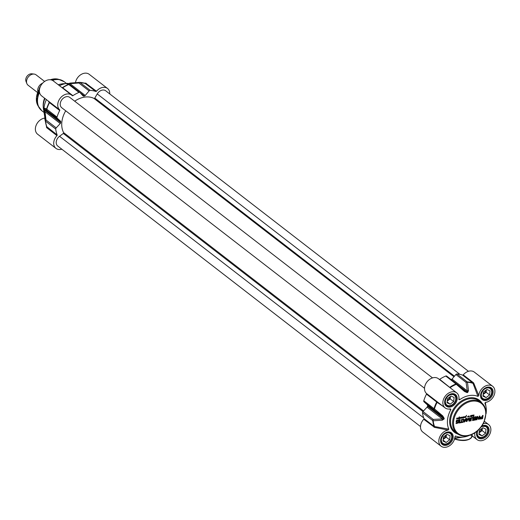 <?xml version="1.0" encoding="UTF-8"?>
<svg xmlns="http://www.w3.org/2000/svg" width="520" height="520" viewBox="0 0 520 520"><rect width="100%" height="100%" fill="white"/><g stroke="black" fill="none" stroke-linecap="round" stroke-linejoin="round"><path stroke-width="0.78" d="M459.017 420.687L458.348 422.968L456.04 423.592L456.092 423.098L458.185 422.357L458.4 421.538L458.14 420.524L456.749 420.628L456.625 421.375L457.34 421.375L457.288 421.844L456.131 422.058L456.417 420.381L458.478 419.985L459.017 420.687L458.204 422.864L456.053 423.456M457.808 420.518L456.872 420.557M458.361 420.751L457.665 420.407M458.601 420.01L458.881 420.582M457.288 421.844L456.144 421.922M457.184 421.408L457.151 421.74M456.892 420.738L456.762 421.486M460.122 422.357L461.331 422.136L461.63 419.328L462.209 419.224L461.916 422.026L463.125 421.804L463.073 422.299L460.07 422.851L460.122 422.357M466.707 420.999L468.332 418.06L469.404 420.478L469.671 417.853L470.256 417.742L469.69 421.063L469.04 421.115L468.267 418.691L466.863 421.571L466.096 421.356L466.394 418.45L466.979 418.347L466.694 420.914M468.689 418.236L469.352 420.524M468.338 418.795L466.719 421.466L465.953 421.252M480.077 417.911L480.409 417.183L482.352 416.669L482.469 415.5L483.054 415.396L482.619 418.581L480.487 419.075L480.077 417.911M482.255 418.776L480.188 418.964M475.612 418.171L475.663 417.274L473.818 417.573L473.87 417.079L476.067 416.689L476.294 417.118L475.911 419.816L473.538 420.375L473.59 419.881L475.488 419.367L475.56 418.665L473.726 419.003L473.779 418.509L475.612 418.171M477.457 417.241L477.094 419.725L476.528 419.829L476.834 416.956L477.341 416.41L478.946 418.62L479.271 416.084L479.837 415.981L479.538 418.873L478.706 419.393L477.269 417.092L476.957 419.614L476.541 419.692M477.607 416.41L478.946 418.62M466.265 418.476L464.789 421.655L464.237 422.123L463.769 421.844L462.911 419.094L463.528 418.977L463.756 419.757L465.25 419.484L465.654 418.587L466.265 418.476M466.057 418.516L464.646 421.551L464.237 422.123L463.769 421.844M459.856 422.89L459.271 423L459.615 419.699L460.2 419.594L459.856 422.89L459.284 422.864M472.765 418.216L472.381 417.84L471.438 418.184L471.016 420.843L470.438 420.947L470.756 418.366L472.134 417.365L473.343 417.892L473.122 420.453L472.537 420.563L472.765 418.216M472.667 417.957L471.302 418.074L470.88 420.732L470.45 420.81M462.306 417.131L464.113 416.774L463.619 417.853L463.912 416.878L463.151 417.853L463.34 416.995L462.495 417.996L462.637 417.228L462.144 418.048L462.144 417.437L461.338 418.223L461.428 417.515L460.466 418.353L460.85 417.255L460.629 418.223L462.306 417.131M472.986 415.123L474.065 415.149L473.388 416.78L473.889 415.214L473.103 415.35L472.7 416.175L472.979 415.272L472.505 415.616L473.044 415.129M473.876 414.928L473.7 415.734M459.771 417.723L460.486 417.417L459.934 418.522L460.454 417.612L459.706 418.496L459.713 417.677M460.486 417.417L460.343 417.82M457.294 418.028L458.113 418.216L457.626 418.925L457.977 418.132L457.425 418.262L456.716 419.126L457.301 418.256L456.586 418.385L457.288 418.028M470.828 415.532L472.466 415.207L471.497 416.871L471.75 415.571L470.704 416.468L471.341 415.818A2.392 1.781 -52.3 0 1 471.328 415.825L471.022 415.616L469.781 416.76L470.834 415.538M464.341 417.579L464.321 416.735L464.393 417.404L465.179 416.644L464.932 417.501L464.997 416.897L464.341 417.579M467.551 416.891L468.956 415.909L468.774 416.929L468.858 416.098L468.201 416.962L468.013 416.344L467.46 416.819M459.043 418.659L458.594 417.963L458.068 418.724L459.381 416.774L458.699 417.807L458.978 418.541L459.42 417.833L458.959 417.924L459.505 417.651L459.622 418.385L458.881 419.211L459.043 418.659M458.933 418.236L458.9 418.659M458.783 418.223L458.497 417.885M459.55 417.846L459.206 417.644M465.875 416.936L465.29 417.163L466.057 417.007L465.615 417.482L465.134 417.157L466.576 415.331L465.875 416.936M463.073 422.299L460.083 422.715M462.969 421.831L462.93 422.195M461.916 422.026L462.059 419.25M466.83 418.373L466.557 420.81M469.404 421.174L468.904 421.012M469.69 421.063L469.313 421.057M469.95 420.647L469.553 420.959M470.1 417.775L469.807 420.543M482.619 418.581L482.293 418.613M482.904 415.422L482.612 418.184M481.091 417.385L480.707 418.464L480.656 417.45L482.3 417.163L480.954 417.281M480.578 418.366L482.066 418.321L482.3 417.163M475.56 418.665L473.74 418.866M475.716 419.959L473.551 420.245M475.911 419.816L475.579 419.848M476.3 416.923L475.911 419.348M475.469 417.274L473.831 417.443M475.663 417.274L475.332 417.163M479.018 419.406L478.569 419.282M479.538 418.873L478.875 419.302M479.687 416.013L479.394 418.762M463.756 419.757L463.431 418.997M464.1 422.012L463.632 421.733M464.113 421.395L463.723 420.062L464.913 419.848L463.86 420.173L464.113 421.395M464.301 421.544L465.049 419.952M460.044 419.621L459.713 422.786M473.122 420.453L472.557 420.426M473.35 418.314L472.986 420.349M473.031 417.411L473.207 417.788M464.23 417.007L463.775 416.774M464.074 416.748L463.535 417.697M463.905 417.359L463.56 417.723L463.827 417.3M462.339 417.45L461.857 417.982M461.474 417.157L461.325 417.684M461.604 417.749L461.195 418.119M456.8 419.101L456.957 418.028M457.087 418.613L456.742 418.971L457.009 418.548M471.387 415.578L471.062 415.435M471.374 415.558L470.821 416.357M471.192 416.019L470.847 416.384L471.113 415.961M471.809 416.195L471.504 416.533M472.199 415.207L471.744 415.851M471.991 416.175L472.381 415.324L471.79 415.649M470.659 415.649L470.399 416.319M465.056 416.663L464.913 417.027M468.475 416.273L468.065 416.858M468.943 416.435L468.891 415.863M458.699 417.807L458.79 418.132M459.225 418.606L458.803 419.068M459.368 417.547L459.271 418.151M465.615 417.482L465.036 417.352M465.926 417.072L465.478 417.378M449.124 409.045L450.866 409.578A22.926 17.062 127.7 0 0 448.812 429.15L434.142 426.446L423.937 418.548A0.657 0.488 -52.3 0 1 423.741 419.263A9.496 7.072 127.7 0 0 422.747 432.016L441.084 446.193A9.496 7.072 -52.3 0 1 439.738 436.995A9.496 7.072 -52.3 0 1 448.116 430.085L448.812 429.15M455.286 436.183L455.78 436.072L454.935 436.865A9.496 7.072 -52.3 0 1 449.644 445.685A9.496 7.072 -52.3 0 1 441.084 446.193M469.346 435.428A22.926 17.062 127.7 0 1 463.307 437.06A22.926 17.062 127.7 0 1 455.78 436.072L455.526 436.059M483.294 423.625L483.392 423.605A9.496 7.072 -52.3 0 1 488.625 424.574A9.496 7.072 -52.3 0 1 488.41 436.41A9.496 7.072 -52.3 0 1 477.009 439.595A9.496 7.072 -52.3 0 1 474.844 433.206L474.825 432.881M486.063 413.81A22.926 17.062 127.7 0 0 486.122 407.55A22.926 17.062 127.7 0 0 484.926 403.325L484.906 402.994M478.797 395.61L473.811 383.286A0.657 0.436 -12.6 0 1 473.012 383.357L477.951 396.396L478.797 395.61A9.496 7.072 -52.3 0 1 484.094 386.782A9.496 7.072 -52.3 0 1 492.648 386.276A9.496 7.072 -52.3 0 1 494 395.479A9.496 7.072 -52.3 0 1 485.622 402.382L484.887 403.156M477.951 396.396A22.926 17.062 127.7 0 0 459.596 399.769L458.965 398.496M450.866 409.578L450.346 408.863A9.496 7.072 -52.3 0 1 445.107 407.901A9.496 7.072 -52.3 0 1 445.328 396.065A9.496 7.072 -52.3 0 1 456.729 392.873A9.496 7.072 -52.3 0 1 458.887 399.262L458.939 399.659M458.887 399.262L459.596 399.769M445.172 403.566A6.552 4.875 127.7 0 0 446.362 405.138A6.552 4.875 127.7 0 0 449.748 405.853A6.552 4.875 127.7 0 0 455.351 401.005A6.552 4.875 127.7 0 0 454.37 394.778A6.552 4.875 127.7 0 0 452.55 394.024M449.988 405.659A6.156 4.583 -52.3 0 1 446.368 398.177A6.156 4.583 -52.3 0 1 455.364 396.526A6.156 4.583 -52.3 0 1 449.988 405.659M453.674 401.55L450.144 404.203L447.044 402.772L447.473 398.691L451.003 396.038L454.103 397.469L453.674 401.55L450.216 398.879L450.469 396.435M447.213 401.128L450.216 398.879M450.144 404.203L447.135 401.875M447.31 400.199A3.218 2.398 127.7 0 0 449.832 396.916M477.068 435.26A6.552 4.875 127.7 0 0 478.257 436.839A6.552 4.875 127.7 0 0 481.644 437.548A6.552 4.875 127.7 0 0 487.253 432.699A6.552 4.875 127.7 0 0 486.272 426.472A6.552 4.875 127.7 0 0 484.445 425.724M481.098 427.018A6.156 4.583 -52.3 0 1 487.682 429.839A6.156 4.583 -52.3 0 1 481.891 437.353A6.156 4.583 -52.3 0 1 477.951 430.456M485.57 433.245L482.04 435.897L478.94 434.466L479.369 430.385L482.898 427.732L485.999 429.169L485.57 433.245L482.112 430.573L482.365 428.135M479.115 432.822L482.112 430.573M482.04 435.897L479.037 433.57M479.213 431.899A3.218 2.398 127.7 0 0 481.728 428.61M481.091 396.968A6.552 4.875 127.7 0 0 482.281 398.541A6.552 4.875 127.7 0 0 485.667 399.25A6.552 4.875 127.7 0 0 491.276 394.407A6.552 4.875 127.7 0 0 490.295 388.18A6.552 4.875 127.7 0 0 488.469 387.426M485.914 399.061A6.156 4.583 -52.3 0 1 482.287 391.579A6.156 4.583 -52.3 0 1 491.283 389.928A6.156 4.583 -52.3 0 1 485.914 399.061M489.6 394.953L486.063 397.605L482.963 396.168L483.392 392.093L486.922 389.441L490.029 390.871L489.6 394.953L486.135 392.275L486.395 389.838M483.138 394.531L486.135 392.275M486.063 397.605L483.06 395.278M483.236 393.601A3.218 2.398 127.7 0 0 485.758 390.319M441.149 441.857A6.552 4.875 127.7 0 0 442.332 443.437A6.552 4.875 127.7 0 0 445.725 444.145A6.552 4.875 127.7 0 0 451.328 439.303A6.552 4.875 127.7 0 0 450.346 433.075A6.552 4.875 127.7 0 0 448.526 432.322M445.965 443.95A6.156 4.583 -52.3 0 1 442.338 436.475A6.156 4.583 -52.3 0 1 451.341 434.818A6.156 4.583 -52.3 0 1 445.965 443.95M449.651 439.849L446.121 442.494L443.021 441.064L443.45 436.982L446.979 434.33L450.079 435.767L449.651 439.849L446.193 437.171L446.446 434.733M443.19 439.419L446.193 437.171M446.121 442.494L443.112 440.174M443.287 438.497A3.218 2.398 127.7 0 0 445.809 435.207M452.276 389.435L439.686 379.308A0.657 0.488 -52.3 0 1 439.329 379.425M450.041 387.706L450.307 387.53A30.635 22.802 -52.3 0 1 456.313 384.312A1.313 0.384 -48.3 0 1 456.969 384.066A1.313 0.384 -48.3 0 1 456.969 384.072A1.313 0.384 -48.3 0 1 456.996 384.098L465.043 391.281A1.313 0.338 -48.1 0 0 465.023 391.255L456.969 384.072M473.811 383.286L473.466 382.753A0.657 0.488 -52.3 0 1 472.81 382.993L473.012 383.357A30.635 22.802 -52.3 0 0 467.46 382.265A1.313 0.78 -87 0 0 467.181 381.882A1.313 0.975 127.7 0 0 466.096 382.421A1.313 0.858 -9 0 1 467.46 382.265L468.507 390.715A1.313 0.845 -6.5 0 0 467.266 390.871L467.35 392.125A24.889 18.525 127.7 0 0 466.772 392.236L465.335 391.515M492.648 386.276L474.312 372.093A9.496 7.072 127.7 0 0 463.255 374.855A0.657 0.488 -52.3 0 1 462.599 375.102A30.784 22.913 127.7 0 0 456.969 373.99A1.313 0.975 127.7 0 0 455.884 374.524L452.036 379.093A1.313 0.975 -52.3 0 1 451.21 379.606M474.116 433.322L474.844 433.206M454.701 438.438L463.294 437.06M457.73 437.658L454.805 437.944M454.266 438.919C462.969 441.61 468.845 440.895 471.906 436.761L471.913 436.703A0.657 0.592 12.7 0 1 471.874 436.865M470.801 434.935L471.919 436.703M477.009 439.595L472.654 436.228L471.809 434.519M423.741 419.263L434.584 427.375A0.657 0.397 91.4 0 0 434.564 426.569A30.635 22.802 -52.3 0 1 433.193 420.778A1.313 0.773 -91.9 0 1 433.193 419.406A1.313 0.975 127.7 0 0 432.75 420.576A1.313 0.689 -6.1 0 0 433.193 420.778L442.286 420.186A1.313 0.754 -94.1 0 1 442.286 418.938L433.193 419.406L422.981 411.509A1.313 0.975 127.7 0 0 422.539 412.685A30.784 22.913 127.7 0 0 423.937 418.548M434.584 427.375L448.116 430.085M445.107 407.901L437.268 401.83L437.112 402.363L443.112 406.354M437.268 401.83L436.663 401.349A0.657 0.488 -52.3 0 1 436.709 402.019L437.112 402.363A30.635 22.802 -52.3 0 0 434.441 408.896A1.313 0.403 -163.3 0 1 434.005 408.642A1.313 0.975 127.7 0 0 434.213 409.695A1.313 0.384 -50.5 0 1 434.441 408.896L442.735 415.896A1.313 0.332 -50.4 0 0 442.533 416.566L443.742 418.113A24.889 18.525 127.7 0 0 443.677 418.73L442.286 418.938L427.057 407.16L422.981 411.509M456.957 384.059A1.313 0.975 127.7 0 0 456.898 384.013A1.313 0.975 127.7 0 0 455.981 383.942A1.313 0.539 67.8 0 1 456.313 384.312L464.484 391.456A1.313 0.338 -48.1 0 1 465.023 391.255L465.374 391.547M464.484 391.456L467.077 392.613A24.739 18.415 -52.3 0 1 467.656 392.509L468.507 390.715M456.794 383.942L446.784 376.2A1.313 0.975 127.7 0 0 446.693 376.116A1.313 0.975 127.7 0 0 445.77 376.044A30.784 22.913 127.7 0 0 439.686 379.308M442.286 420.186L444.125 418.957A24.739 18.415 -52.3 0 1 444.191 418.34L442.735 415.896M456.729 392.873L438.393 378.697A9.496 7.072 127.7 0 0 427.161 381.667A9.496 7.072 127.7 0 0 426.452 393.458A0.657 0.488 -52.3 0 1 426.498 394.121A30.784 22.913 127.7 0 0 423.793 400.745A1.313 0.975 127.7 0 0 424.001 401.804L427.303 404.788A1.313 0.975 -52.3 0 1 427.563 405.606A24.889 18.525 127.7 0 0 427.499 406.218A1.313 0.975 -52.3 0 1 427.057 407.16M37.902 91.819A6.552 4.875 -52.3 0 1 42.653 83.141M37.596 92.573L28.073 85.215A6.552 4.875 -52.3 0 1 26.858 83.558A6.552 4.875 -52.3 0 1 28.223 77.051A6.552 4.875 -52.3 0 1 34.184 74.087A6.552 4.875 -52.3 0 1 36.088 74.848L44.623 81.452M26.858 83.558L26 81.38A5.239 3.9 -52.3 0 1 27.098 76.174A5.239 3.9 -52.3 0 1 31.857 73.808L34.184 74.087M61.867 149.234L60.866 149.416A9.496 7.072 -52.3 0 1 55.959 148.388A9.496 7.072 -52.3 0 1 56.953 135.636A0.657 0.488 127.7 0 0 57.142 134.927A30.784 22.913 -52.3 0 1 55.751 129.058A1.313 0.975 -52.3 0 1 56.193 127.881L60.261 123.539A1.313 0.975 127.7 0 0 60.71 122.597A24.889 18.525 -52.3 0 1 60.775 121.979A1.313 0.975 127.7 0 0 60.515 121.166L57.213 118.177A1.313 0.975 -52.3 0 1 57.005 117.117A30.784 22.913 -52.3 0 1 59.709 110.5A0.657 0.488 127.7 0 0 59.664 109.831A9.496 7.072 -52.3 0 1 60.372 98.04A9.496 7.072 -52.3 0 1 71.598 95.069A9.496 7.072 -52.3 0 1 72.261 95.674A0.657 0.488 127.7 0 0 72.898 95.68A30.784 22.913 -52.3 0 1 78.982 92.417A1.313 0.975 -52.3 0 1 79.898 92.489A1.313 0.975 -52.3 0 1 79.995 92.573L83.018 95.875A1.313 0.975 127.7 0 0 83.109 95.96A1.313 0.975 127.7 0 0 83.805 96.096A24.889 18.525 -52.3 0 1 84.383 95.992A1.313 0.975 127.7 0 0 85.248 95.466L89.096 90.903A1.313 0.975 -52.3 0 1 90.181 90.363A30.784 22.913 -52.3 0 1 95.81 91.474A0.657 0.488 127.7 0 0 96.466 91.228A9.496 7.072 -52.3 0 1 107.523 88.472A9.496 7.072 -52.3 0 1 109.766 93.931M44.895 118.02L44.648 118.099A9.496 7.072 127.7 0 0 36.27 125.008A9.496 7.072 127.7 0 0 37.615 134.206L55.959 148.388M44.648 118.099L46.742 127.738A0.657 0.488 127.7 0 0 46.93 127.03A30.784 22.913 -52.3 0 1 45.539 121.16A1.313 0.975 -52.3 0 1 45.981 119.984A1.313 0.891 172.3 0 0 45.344 120.861A30.635 22.802 127.7 0 0 45.474 121.895L44.142 112.931A22.926 17.062 -52.3 0 1 46.384 99.58M71.598 95.069L53.261 80.886A9.496 7.072 127.7 0 0 41.86 84.078A9.496 7.072 127.7 0 0 41.639 95.914L49.095 101.666A0.657 0.637 -56.4 0 1 49.257 102.447L59.709 110.5M59.514 85.722A22.926 17.062 -52.3 0 1 66.957 83.427L67.867 83.362A24.739 18.415 127.7 0 0 67.288 83.473L66.593 83.778L68.465 84.403A1.313 0.539 67.8 0 1 68.77 84.526A1.313 0.975 -52.3 0 1 69.693 84.591A1.313 0.975 -52.3 0 1 69.784 84.676L79.794 92.424M107.523 88.472L89.18 74.289A9.496 7.072 127.7 0 0 81.075 74.51A9.496 7.072 127.7 0 0 75.452 82.621M43.979 111.358A19.649 14.625 -52.3 0 1 43.297 107.712A19.649 14.625 -52.3 0 1 44.961 98.475M58.416 84.877A19.649 14.625 -52.3 0 1 61.698 83.915A19.649 14.625 -52.3 0 1 65.397 83.662M96.466 91.228L85.638 83.129A0.657 0.423 -90.7 0 1 85.345 83.46M85.638 83.129L84.266 83.109M85.163 83.447L95.81 91.474M62.088 87.711A0.657 0.637 111 0 0 62.459 87.614L61.698 87.412M62.329 87.9A0.657 0.488 127.7 0 0 62.686 87.789L62.459 87.614A30.635 22.802 127.7 0 1 68.465 84.403A1.313 1.28 108.5 0 1 69.303 84.39L67.191 83.772A1.313 1.294 102.9 0 0 66.593 83.778M59.664 109.831L49.095 101.666M48.055 100.867L49.257 102.447A30.635 22.802 127.7 0 0 46.592 108.986A1.313 1.287 118.6 0 0 47.002 110.279A1.313 0.975 -52.3 0 1 46.794 109.226A1.313 0.403 -163.3 0 1 46.592 108.986L44.843 108.219A1.313 1.294 115.7 0 0 45.286 109.388L57.213 118.177M46.41 127.212A0.657 0.461 169.1 0 0 46.735 126.744M57.142 134.927L46.716 126.653A30.635 22.802 127.7 0 1 45.474 121.895L46.748 126.776M56.193 127.881L45.981 119.984L45.032 111.761A1.313 0.878 174.9 0 0 44.389 112.509L45.344 120.861A1.313 0.689 -6.1 0 0 45.539 121.16L55.751 129.058M44.843 108.219L44.395 109.2A24.739 18.415 127.7 0 0 44.337 109.811L44.389 112.509M60.261 123.539L45.032 111.761L44.525 110.084A24.889 18.525 -52.3 0 1 44.59 109.466L45.286 109.388L60.515 121.166M84.494 83.22A30.635 22.802 127.7 0 0 79.606 82.355A1.313 0.806 86.6 0 0 79.534 82.355L79.534 82.355A1.313 0.806 86.6 0 0 78.884 83.005A1.313 0.975 -52.3 0 1 79.969 82.466A1.313 0.78 -87 0 0 79.677 82.355A1.313 0.78 -87 0 0 79.606 82.355L70.616 83.038A1.313 0.786 84.3 0 0 70.609 83.038A1.313 0.786 84.3 0 0 70.011 83.688L78.884 83.005L89.096 90.903M67.789 84.097L67.62 83.584A24.889 18.525 -52.3 0 1 68.198 83.48L70.011 83.688L85.248 95.466M85.273 83.466L79.677 82.355A1.313 1.313 0 0 0 79.534 82.355L69.609 83.141M69.621 84.546A1.313 1.28 108.5 0 0 69.303 84.39A1.313 1.313 0 0 1 69.693 84.591L79.898 92.489M43.297 107.712L43.206 106.379A18.337 13.65 -52.3 0 1 44.584 98.189M58.227 84.728A18.337 13.65 -52.3 0 1 60.379 84.169L61.698 83.915M468.462 371.293L105.723 90.799A6.552 4.875 127.7 0 0 97.234 93.919L94.79 98.072A0.657 0.488 -52.3 0 1 94.003 98.423A23.582 17.55 127.7 0 0 74.698 101.185M432.536 377.897L69.797 97.403A6.552 4.875 127.7 0 0 61.932 99.599A6.552 4.875 127.7 0 0 61.782 107.763L424.522 388.258M65.728 110.812A23.582 17.55 127.7 0 0 63.596 132.594A0.657 0.488 -52.3 0 1 63.31 133.452L59.54 136.279A6.552 4.875 127.7 0 0 57.759 146.055L420.498 426.55M467.838 435.461A18.993 14.138 -52.3 0 1 456.657 412.386A18.993 14.138 -52.3 0 1 484.413 407.284A18.993 14.138 -52.3 0 1 467.838 435.461M481.312 402.565C484.425 405.074 486.012 408.635 486.07 413.25L483.957 422.305C480.214 429.676 474.76 434.187 467.61 435.838C463.6 436.54 460.148 435.806 457.269 433.654L455.195 432.049A19.649 14.625 -52.3 0 1 455.644 407.557A19.649 14.625 -52.3 0 1 479.232 400.959L481.312 402.565A19.649 14.625 127.7 0 0 457.724 409.162A19.649 14.625 127.7 0 0 457.269 433.654A19.649 14.625 127.7 0 0 467.435 435.786M481.949 403.098A20.306 15.113 127.7 0 0 454.916 406.991A20.306 15.113 127.7 0 0 457.951 434.135M486.142 400.446A7.404 5.512 127.7 0 0 492.603 389.467A7.404 5.512 127.7 0 0 481.78 391.456A7.404 5.512 127.7 0 0 486.142 400.446M446.193 445.341A7.404 5.512 127.7 0 0 452.654 434.363A7.404 5.512 127.7 0 0 441.838 436.345A7.404 5.512 127.7 0 0 446.193 445.341M477.048 431.243A7.404 5.512 127.7 0 0 482.118 438.744A7.404 5.512 127.7 0 0 489.099 430.072A7.404 5.512 127.7 0 0 481.871 425.951M450.223 407.043A7.404 5.512 127.7 0 0 456.677 396.065A7.404 5.512 127.7 0 0 445.861 398.053A7.404 5.512 127.7 0 0 450.223 407.043M449.937 406.192A6.747 5.025 -52.3 0 1 446.446 405.457C441.772 405.984 447.889 390.163 454.701 394.784A6.747 5.025 -52.3 0 1 455.709 401.2A6.747 5.025 -52.3 0 1 449.937 406.192M481.559 426.394L486.597 426.478A6.747 5.025 -52.3 0 1 487.611 432.894A6.747 5.025 -52.3 0 1 481.832 437.885A6.747 5.025 -52.3 0 1 478.341 437.151L476.873 434.324L477.425 430.924M485.856 399.588A6.747 5.025 -52.3 0 1 482.372 398.86C477.698 399.386 483.808 383.559 490.62 388.187A6.747 5.025 -52.3 0 1 491.634 394.596A6.747 5.025 -52.3 0 1 485.856 399.588M445.913 444.483A6.747 5.025 -52.3 0 1 442.423 443.749C437.749 444.281 443.865 428.454 450.678 433.075A6.747 5.025 -52.3 0 1 451.685 439.491A6.747 5.025 -52.3 0 1 445.913 444.483M449.54 387.316A0.657 0.488 127.7 0 0 449.897 387.205A30.784 22.913 127.7 0 1 455.981 383.942L445.77 376.044M473.466 382.753L463.255 374.855M462.599 375.102L472.81 382.993A30.784 22.913 127.7 0 0 467.181 381.882L456.969 373.99M454.565 438.951A10.478 4.472 6 0 0 470.08 438.757M471.913 436.709A11.134 4.752 -174 0 1 454.63 438.711M433.953 427.161A0.657 0.488 127.7 0 0 434.142 426.446A30.784 22.913 127.7 0 1 432.75 420.576L422.539 412.685M461.935 388.492L466.772 392.236A1.313 0.663 78.8 0 1 467.077 392.613M467.656 392.509A1.313 0.683 -99.6 0 0 467.35 392.125L457.249 384.319M455.884 374.524L466.096 382.421L467.266 390.871L452.036 379.093M426.498 394.121L436.709 402.019A30.784 22.913 127.7 0 0 434.005 408.642L423.793 400.745M424.001 401.804L442.533 416.566L427.303 404.788M444.191 418.34A1.313 0.552 -173.3 0 1 443.742 418.113L427.563 405.606M427.499 406.218L443.677 418.73A1.313 0.566 5.3 0 0 444.125 418.957M436.663 401.349L426.452 393.458M40.423 86.424A5.434 4.05 127.7 0 0 39.046 89.512M86.255 83.33A0.657 0.488 -52.3 0 1 85.599 83.577A30.784 22.913 -52.3 0 0 79.969 82.466L90.181 90.363M72.898 95.68L62.686 87.789A30.784 22.913 -52.3 0 1 68.77 84.526L78.982 92.417M49.452 101.933A0.657 0.488 -52.3 0 1 49.498 102.603A30.784 22.913 -52.3 0 0 46.794 109.226L57.005 117.117M44.337 109.811A1.313 0.566 5.3 0 0 44.525 110.084L60.71 122.597M60.775 121.979L44.59 109.466A1.313 0.552 -173.3 0 1 44.395 109.2M69.453 84.448L68.198 83.48A1.313 0.683 -99.6 0 0 67.867 83.362M67.288 83.473A1.313 0.663 78.8 0 1 67.62 83.584L68.218 84.045M80.067 92.651L84.383 95.992M83.805 96.096L81.809 94.556M44.083 112.495L41.847 110.76A18.337 13.65 -52.3 0 1 39.533 92.346M52.455 80.373A18.337 13.65 -52.3 0 1 64.279 81.744L66.521 83.48M40.235 109.206A18.252 13.585 -52.3 0 1 38.837 107.276A18.252 13.585 -52.3 0 1 39.436 91.689M52.052 80.184A18.252 13.585 -52.3 0 1 60.151 79.716A18.252 13.585 -52.3 0 1 62.374 80.581M41.847 110.76L37.914 105.638A17.485 13.013 -52.3 0 1 39.65 88.641M50.349 79.761A17.485 13.013 -52.3 0 1 58.331 79.235L64.279 81.744M46.742 127.738L56.953 135.636M459.901 374.354L97.234 93.919M454.474 376.2L94.79 98.072M453.986 376.779L94.003 98.423M423.527 410.924L63.596 132.594M422.949 411.541L63.31 133.452M423.676 417.859L59.54 136.279M445.653 404.593L446.362 405.138M453.668 394.231L454.37 394.778M477.549 436.293L478.257 436.839M485.563 425.925L486.272 426.472M481.572 397.995L482.281 398.541M489.587 387.634L490.295 388.18M441.63 442.891L442.332 443.437M449.637 432.529L450.346 433.075M457.503 437.684L463.307 437.06M471.946 436.599L472.661 436.235M486.122 407.55L485.368 402.467M456.969 384.066A1.313 1.313 0 0 0 456.898 384.013L446.693 376.116M484.4 421.304L488.625 424.574M70.609 83.038L69.752 83.129M37.914 105.638L36.419 97.428L39.696 88.433M50.264 79.755L58.331 79.235"/></g></svg>
